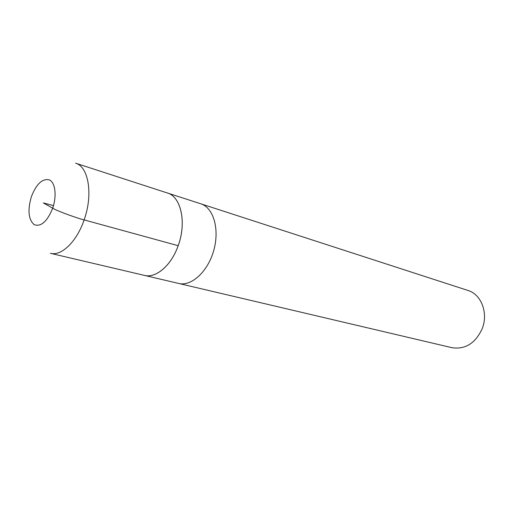 <?xml version="1.0" encoding="UTF-8"?>
<svg xmlns="http://www.w3.org/2000/svg" width="510" height="510" viewBox="0 0 510 510"><rect width="100%" height="100%" fill="white"/><g stroke="black" fill="none" stroke-linecap="round" stroke-linejoin="round"><path stroke-width="0.76" d="M143.603 275.202L451.981 347.699C465.222 349.656 475.269 343.383 482.116 328.893C488.586 313.223 481.338 294.302 467.963 290.458L200.819 203.809C213.448 207.64 219.791 229.105 213.773 250.346C207.921 271.632 191.377 286.709 178.583 283.445C191.377 286.709 207.921 271.632 213.773 250.346C219.791 229.105 213.448 207.64 200.819 203.809L166.623 192.735M144.375 275.406C155.939 278.543 171.328 265.474 178.181 245.692C186.794 222.628 181.031 196.618 167.395 192.965M178.168 245.686C186.775 222.634 181.018 196.643 167.388 192.99L75.563 163.181C88.593 166.547 93.279 194.552 84.105 219.937C76.755 241.683 61.404 256.371 50.401 253.311L144.387 275.381C155.945 278.517 171.315 265.455 178.168 245.686L80.446 218.892C70.769 215.826 62.328 212.708 55.125 209.527L43.318 202.929L53.493 205.6M31.384 196.643C27.483 210.197 28.42 219.536 34.183 224.661C41.036 227.046 47.2 221.576 52.67 208.258C56.916 196.05 55.335 182.682 49.508 179.928C42.559 178.156 36.516 183.734 31.384 196.643"/></g></svg>
